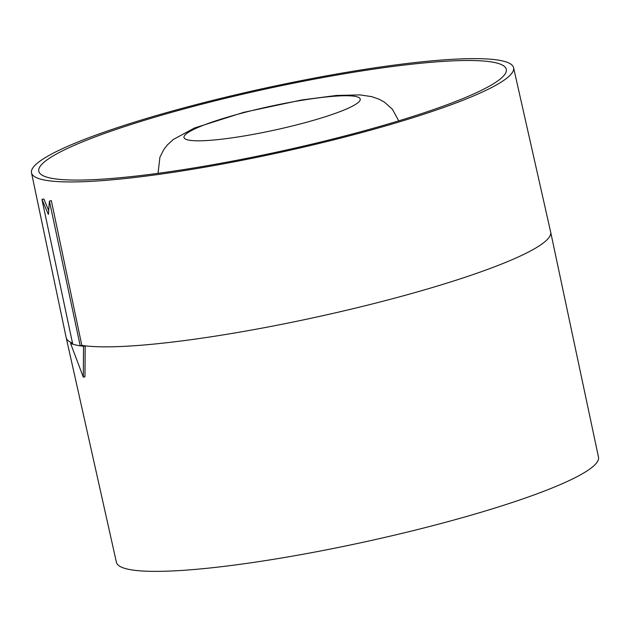 <?xml version="1.0" encoding="UTF-8"?>
<svg xmlns="http://www.w3.org/2000/svg" width="630" height="630" viewBox="0 0 630 630"><rect width="100%" height="100%" fill="white"/><g stroke="black" fill="none" stroke-linecap="round" stroke-linejoin="round"><path stroke-width="0.94" d="M200.734 104.493A239.243 32.004 167.7 0 1 506.315 69.426A239.243 32.004 167.7 0 1 344.366 136.08A239.243 32.004 167.7 0 1 38.824 171.352A239.243 32.004 167.7 0 1 200.734 104.493M346.602 136.576A246.7 33.004 167.7 0 1 31.5 172.809A246.7 33.004 167.7 0 1 198.489 104.005A246.7 33.004 167.7 0 1 513.584 67.701A246.7 33.004 167.7 0 1 346.602 136.576M72.521 343.122A247.921 33.162 167.7 0 1 72.214 343.003A247.921 33.162 167.7 0 1 66.213 337.727A247.921 33.162 167.7 0 1 66.197 337.672L31.5 172.809M513.584 67.701L550.659 232.045A247.921 33.162 167.7 0 1 550.667 232.1A247.921 33.162 167.7 0 1 382.859 301.258A247.921 33.162 167.7 0 1 85.16 345.846A247.921 33.162 167.7 0 1 81.837 345.398L51.321 200.608L49.431 201.104L48.4 214.428L41.958 199.458L43.856 198.97L48.652 210.325M550.667 232.1L598.5 457.183A246.7 33.004 167.7 0 1 431.511 526.003A246.7 33.004 167.7 0 1 116.416 562.291L66.213 337.727M83.53 346.272L85.16 345.846L84.979 376.724L83.31 377.157L83.53 346.272A249.669 33.398 167.7 0 1 80.215 345.823L49.431 201.104M81.837 345.398L80.215 345.823A249.669 33.398 167.7 0 1 72.741 344.177A249.669 33.398 167.7 0 1 70.584 343.429L83.31 377.157M72.214 343.003L70.584 343.429M41.958 199.458L72.741 344.177M245.038 112.329A90.184 12.065 167.7 0 1 355.997 96.54A90.184 12.065 167.7 0 1 299.179 124.236A90.184 12.065 167.7 0 1 188.22 140.018A90.184 12.065 167.7 0 1 245.038 112.329M398.751 120.85L392.411 109.297L384.497 102.186L379.071 99.193L371.661 96.626L359.99 94.902L336.428 95.461L301.864 99.95L243.723 112.337L194.473 128.016L173.25 139.506L167.328 144.979L163.698 149.696L159.91 157.248L158.036 173.337"/></g></svg>

